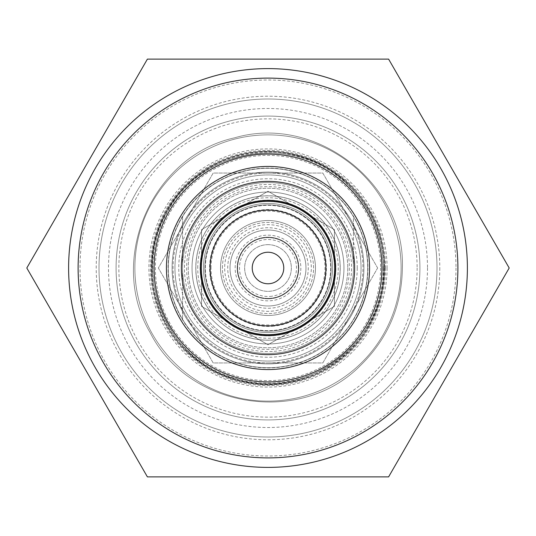 <?xml version="1.0" encoding="UTF-8"?>
<svg xmlns="http://www.w3.org/2000/svg" width="536" height="536" viewBox="0 0 536 536"><rect width="100%" height="100%" fill="white"/><g stroke="black" fill="none" stroke-linecap="round" stroke-linejoin="round"><path stroke-width="0.4" stroke-dasharray="2.68 2.01" d="M377.639 268L322.819 173.054L213.181 173.054L158.361 268L213.181 362.946L322.819 362.946L377.639 268L322.819 173.054L213.181 173.054L158.361 268L213.181 362.946L322.819 362.946L377.639 268M182.548 268A85.452 85.452 0 0 1 268 182.548A85.452 85.452 0 0 1 353.452 268A85.452 85.452 0 0 1 268 353.452A85.452 85.452 0 0 1 182.548 268M268 235.163A32.837 32.837 0 0 1 296.442 284.422A32.837 32.837 0 0 1 239.559 284.422A32.837 32.837 0 0 1 268 235.163M201.536 268A66.464 66.464 0 0 1 301.232 210.44A66.464 66.464 0 0 1 301.232 325.56A66.464 66.464 0 0 1 201.536 268A66.464 66.464 0 0 1 301.232 210.44A66.464 66.464 0 0 1 301.232 325.56A66.464 66.464 0 0 1 201.536 268A66.464 66.464 0 0 1 301.232 210.44A66.464 66.464 0 0 1 301.232 325.56A66.464 66.464 0 0 1 201.536 268A66.464 66.464 0 0 1 301.232 210.44A66.464 66.464 0 0 1 301.232 325.56A66.464 66.464 0 0 1 201.536 268A66.464 66.464 0 0 1 301.232 210.44A66.464 66.464 0 0 1 301.232 325.56A66.464 66.464 0 0 1 201.536 268M268 244.657A23.343 23.343 0 0 1 288.221 279.671A23.343 23.343 0 0 1 247.779 279.671A23.343 23.343 0 0 1 268 244.657A23.343 23.343 0 0 1 288.221 279.671A23.343 23.343 0 0 1 247.779 279.671A23.343 23.343 0 0 1 268 244.657M230.018 268A37.982 37.982 0 0 1 286.988 235.11A37.982 37.982 0 0 1 286.988 300.89A37.982 37.982 0 0 1 230.018 268A37.982 37.982 0 0 1 286.988 235.11A37.982 37.982 0 0 1 286.988 300.89A37.982 37.982 0 0 1 230.018 268A37.982 37.982 0 0 1 286.988 235.11A37.982 37.982 0 0 1 286.988 300.89A37.982 37.982 0 0 1 230.018 268M211.03 268A56.97 56.97 0 0 1 296.482 218.661A56.97 56.97 0 0 1 296.482 317.339A56.97 56.97 0 0 1 211.03 268M268 227.72A40.28 40.28 0 0 0 233.12 288.14A40.28 40.28 0 0 0 302.88 288.14A40.28 40.28 0 0 0 268 227.72M268 237.214A30.787 30.787 0 0 0 241.341 283.39A30.787 30.787 0 0 0 294.659 283.39A30.787 30.787 0 0 0 268 237.214A30.787 30.787 0 0 0 241.341 283.39A30.787 30.787 0 0 0 294.659 283.39A30.787 30.787 0 0 0 268 237.214M268 305.982A37.982 37.982 0 0 0 300.89 249.012A37.982 37.982 0 0 0 235.11 249.012A37.982 37.982 0 0 0 268 305.982A37.982 37.982 0 0 0 300.89 249.012A37.982 37.982 0 0 0 235.11 249.012A37.982 37.982 0 0 0 268 305.982M268 298.385A30.385 30.385 0 0 0 294.311 252.811A30.385 30.385 0 0 0 241.689 252.811A30.385 30.385 0 0 0 268 298.385A30.385 30.385 0 0 0 294.311 252.811A30.385 30.385 0 0 0 241.689 252.811A30.385 30.385 0 0 0 268 298.385M334.806 268A66.806 66.806 0 0 1 234.601 325.855A66.806 66.806 0 0 1 234.601 210.145A66.806 66.806 0 0 1 334.806 268A66.786 66.786 0 0 1 234.607 325.841A66.786 66.786 0 0 1 234.607 210.159A66.786 66.786 0 0 1 334.786 268M353.452 268L353.452 216.651A99.696 99.696 0 0 1 353.452 319.349A99.696 99.696 0 0 1 182.548 319.349A99.696 99.696 0 0 1 182.548 216.651A99.696 99.696 0 0 1 353.452 216.651L353.452 268M182.548 216.651L182.548 319.349L182.548 216.651M305.982 268A37.982 37.982 0 0 1 249.012 300.89A37.982 37.982 0 0 1 249.012 235.11A37.982 37.982 0 0 1 305.982 268A37.982 37.982 0 0 1 249.012 300.89A37.982 37.982 0 0 1 249.012 235.11A37.982 37.982 0 0 1 305.982 268M367.696 268A99.696 99.696 0 0 1 218.152 354.336A99.696 99.696 0 0 1 218.152 181.664A99.696 99.696 0 0 1 367.696 268A99.696 99.696 0 0 1 218.152 354.336A99.696 99.696 0 0 1 218.152 181.664A99.696 99.696 0 0 1 367.696 268A99.696 99.696 0 0 1 218.152 354.336A99.696 99.696 0 0 1 218.152 181.664A99.696 99.696 0 0 1 367.696 268A99.696 99.696 0 0 1 218.152 354.336A99.696 99.696 0 0 1 218.152 181.664A99.696 99.696 0 0 1 367.696 268A99.696 99.696 0 0 1 218.152 354.336A99.696 99.696 0 0 1 218.152 181.664A99.696 99.696 0 0 1 367.696 268A99.696 99.696 0 0 1 218.152 354.336A99.696 99.696 0 0 1 218.152 181.664A99.696 99.696 0 0 1 367.696 268A99.696 99.696 0 0 1 218.152 354.336A99.696 99.696 0 0 1 218.152 181.664A99.696 99.696 0 0 1 367.696 268M334.464 268A66.464 66.464 0 0 1 234.768 325.56A66.464 66.464 0 0 1 234.768 210.44A66.464 66.464 0 0 1 334.464 268A66.464 66.464 0 0 1 234.768 325.56A66.464 66.464 0 0 1 234.768 210.44A66.464 66.464 0 0 1 334.464 268A66.464 66.464 0 0 1 234.768 325.56A66.464 66.464 0 0 1 234.768 210.44A66.464 66.464 0 0 1 334.464 268M340.159 268A72.159 72.159 0 0 1 231.921 330.491A72.159 72.159 0 0 1 231.921 205.509A72.159 72.159 0 0 1 340.159 268A72.159 72.159 0 0 1 231.921 330.491A72.159 72.159 0 0 1 231.921 205.509A72.159 72.159 0 0 1 340.159 268A72.159 72.159 0 0 1 231.921 330.491A72.159 72.159 0 0 1 231.921 205.509A72.159 72.159 0 0 1 340.159 268M381.94 268A113.94 113.94 0 0 1 211.03 366.671A113.94 113.94 0 0 1 211.03 169.329A113.94 113.94 0 0 1 381.94 268A113.94 113.94 0 0 1 211.03 366.671A113.94 113.94 0 0 1 211.03 169.329A113.94 113.94 0 0 1 381.94 268A113.94 113.94 0 0 1 211.03 366.671A113.94 113.94 0 0 1 211.03 169.329A113.94 113.94 0 0 1 381.94 268A113.94 113.94 0 0 1 211.03 366.671A113.94 113.94 0 0 1 211.03 169.329A113.94 113.94 0 0 1 381.94 268M419.916 268A151.916 151.916 0 0 1 192.042 399.561A151.916 151.916 0 0 1 192.042 136.439A151.916 151.916 0 0 1 419.916 268A151.916 151.916 0 0 1 192.042 399.561A151.916 151.916 0 0 1 192.042 136.439A151.916 151.916 0 0 1 419.916 268A151.916 151.916 0 0 1 192.042 399.561A151.916 151.916 0 0 1 192.042 136.439A151.916 151.916 0 0 1 419.916 268M147.4 476.886L388.6 476.886L509.2 268L388.6 59.114L147.4 59.114L26.8 268L147.4 476.886M467.392 268A199.392 199.392 0 0 1 168.304 440.679A199.392 199.392 0 0 1 168.304 95.321A199.392 199.392 0 0 1 467.392 268M457.898 268A189.898 189.898 0 0 1 173.054 432.452A189.898 189.898 0 0 1 173.054 103.549A189.898 189.898 0 0 1 457.898 268A189.898 189.898 0 0 1 173.054 432.452A189.898 189.898 0 0 1 173.054 103.549A189.898 189.898 0 0 1 457.898 268A189.898 189.898 0 0 1 173.054 432.452A189.898 189.898 0 0 1 173.054 103.549A189.898 189.898 0 0 1 457.898 268M427.514 268A159.514 159.514 0 0 1 188.243 406.141A159.514 159.514 0 0 1 188.243 129.859A159.514 159.514 0 0 1 427.514 268M437.008 268A169.008 169.008 0 0 1 183.5 414.362A169.008 169.008 0 0 1 183.5 121.639A169.008 169.008 0 0 1 437.008 268A169.008 169.008 0 0 1 183.5 414.362A169.008 169.008 0 0 1 183.5 121.639A169.008 169.008 0 0 1 437.008 268A169.008 169.008 0 0 1 183.5 414.362A169.008 169.008 0 0 1 183.5 121.639A169.008 169.008 0 0 1 437.008 268A169.008 169.008 0 0 1 183.5 414.362A169.008 169.008 0 0 1 183.5 121.639A169.008 169.008 0 0 1 437.008 268M268 315.476A47.476 47.476 0 0 0 309.111 244.262A47.476 47.476 0 0 0 226.889 244.262A47.476 47.476 0 0 0 268 315.476A47.476 47.476 0 0 1 220.524 268A47.476 47.476 0 0 1 268 220.524A47.476 47.476 0 0 1 315.476 268A47.476 47.476 0 0 1 268 315.476M268 353.452A85.452 85.452 0 0 0 342.002 225.274A85.452 85.452 0 0 0 193.999 225.274A85.452 85.452 0 0 0 268 353.452A85.452 85.452 0 0 0 342.002 225.274A85.452 85.452 0 0 0 193.999 225.274A85.452 85.452 0 0 0 268 353.452A85.452 85.452 0 0 0 342.002 225.274A85.452 85.452 0 0 0 193.999 225.274A85.452 85.452 0 0 0 268 353.452M357.251 268A89.251 89.251 0 0 1 223.371 345.291A89.251 89.251 0 0 1 223.371 190.709A89.251 89.251 0 0 1 357.251 268M268 343.958A75.958 75.958 0 0 0 333.781 230.018A75.958 75.958 0 0 0 202.219 230.018A75.958 75.958 0 0 0 268 343.958M343.958 268A75.958 75.958 0 0 1 230.018 333.781A75.958 75.958 0 0 1 230.018 202.219A75.958 75.958 0 0 1 343.958 268A75.958 75.958 0 0 1 230.018 333.781A75.958 75.958 0 0 1 230.018 202.219A75.958 75.958 0 0 1 343.958 268A75.958 75.958 0 0 1 230.018 333.781A75.958 75.958 0 0 1 230.018 202.219A75.958 75.958 0 0 1 343.958 268A75.958 75.958 0 0 1 230.018 333.781A75.958 75.958 0 0 1 230.018 202.219A75.958 75.958 0 0 1 343.958 268A75.958 75.958 0 0 1 230.018 333.781A75.958 75.958 0 0 1 230.018 202.219A75.958 75.958 0 0 1 343.958 268A75.958 75.958 0 0 1 230.018 333.781A75.958 75.958 0 0 1 230.018 202.219A75.958 75.958 0 0 1 343.958 268M315.476 268A47.476 47.476 0 0 1 244.262 309.111A47.476 47.476 0 0 1 244.262 226.889A47.476 47.476 0 0 1 315.476 268A47.476 47.476 0 0 1 244.262 309.111A47.476 47.476 0 0 1 244.262 226.889A47.476 47.476 0 0 1 315.476 268A47.476 47.476 0 0 1 244.262 309.111A47.476 47.476 0 0 1 244.262 226.889A47.476 47.476 0 0 1 315.476 268A47.476 47.476 0 0 1 244.262 309.111A47.476 47.476 0 0 1 244.262 226.889A47.476 47.476 0 0 1 315.476 268A47.476 47.476 0 0 1 244.262 309.111A47.476 47.476 0 0 1 244.262 226.889A47.476 47.476 0 0 1 315.476 268A47.476 47.476 0 0 1 244.262 309.111A47.476 47.476 0 0 1 244.262 226.889A47.476 47.476 0 0 1 315.476 268M271.45 315.349A47.476 47.476 0 0 0 307.282 241.341A47.476 47.476 0 0 0 225.267 247.31A47.476 47.476 0 0 0 271.45 315.349M271.149 311.208A43.322 43.322 0 0 0 303.845 243.672A43.322 43.322 0 0 0 229.006 249.119A43.322 43.322 0 0 0 271.149 311.208M270.07 296.408A28.482 28.482 0 0 0 291.571 252A28.482 28.482 0 0 0 242.359 255.585A28.482 28.482 0 0 0 270.07 296.408M272.208 325.767A57.922 57.922 0 0 0 315.925 235.472A57.922 57.922 0 0 0 215.867 242.761A57.922 57.922 0 0 0 272.208 325.767M272.898 335.235A67.415 67.415 0 0 0 323.778 230.138A67.415 67.415 0 0 0 207.325 238.627A67.415 67.415 0 0 0 272.898 335.235M276.281 381.639A113.94 113.94 0 0 0 362.276 204.015A113.94 113.94 0 0 0 165.45 218.353A113.94 113.94 0 0 0 276.281 381.639M274.07 351.335A83.556 83.556 0 0 0 337.131 221.073A83.556 83.556 0 0 0 192.799 231.592A83.556 83.556 0 0 0 274.07 351.335M322.679 236.43A63.141 63.141 0 0 1 268 331.141A63.141 63.141 0 0 1 213.321 236.43A63.141 63.141 0 0 1 322.679 236.43A63.141 63.141 0 0 1 268 331.141A63.141 63.141 0 0 1 213.321 236.43A63.141 63.141 0 0 1 322.679 236.43A63.141 63.141 0 0 0 213.321 236.43A63.141 63.141 0 0 0 268 331.141A63.141 63.141 0 0 0 322.679 236.43A63.141 63.141 0 0 0 213.321 236.43A63.141 63.141 0 0 0 268 331.141A63.141 63.141 0 0 0 322.679 236.43M286.988 300.89A37.982 37.982 0 0 0 286.988 235.11A37.982 37.982 0 0 0 230.018 268A37.982 37.982 0 0 0 286.988 300.89A37.982 37.982 0 0 0 286.988 235.11A37.982 37.982 0 0 0 230.018 268A37.982 37.982 0 0 0 286.988 300.89M268 191.251L201.536 229.629L268 191.251L334.464 229.629L268 191.251L334.464 229.629L334.464 306.371L334.464 229.629L334.464 306.371L268 344.748L334.464 306.371L268 344.748L201.536 306.371L268 344.748L334.464 306.371L334.464 229.629L268 191.251L201.536 229.629L201.536 306.371L201.536 229.629L268 191.251M283.39 294.659A30.787 30.787 0 0 0 283.39 241.341A30.787 30.787 0 0 0 237.214 268A30.787 30.787 0 0 0 283.39 294.659A30.787 30.787 0 0 0 283.39 241.341A30.787 30.787 0 0 0 237.214 268A30.787 30.787 0 0 0 283.39 294.659M249.012 235.11A37.982 37.982 0 0 1 305.982 268A37.982 37.982 0 0 1 249.012 300.89A37.982 37.982 0 0 1 249.012 235.11A37.982 37.982 0 0 1 305.982 268A37.982 37.982 0 0 1 249.012 300.89A37.982 37.982 0 0 1 249.012 235.11M201.536 306.371L201.536 229.629L201.536 306.371L268 344.748L201.536 306.371M252.61 241.341A30.787 30.787 0 0 1 298.786 268A30.787 30.787 0 0 1 252.61 294.659A30.787 30.787 0 0 1 252.61 241.341A30.787 30.787 0 0 1 298.786 268A30.787 30.787 0 0 1 252.61 294.659A30.787 30.787 0 0 1 252.61 241.341M176.036 282.15A93.05 93.05 0 0 0 282.15 359.964A93.05 93.05 0 0 0 359.964 253.85A93.05 93.05 0 0 0 253.85 176.036A93.05 93.05 0 0 0 176.036 282.15A93.05 93.05 0 0 0 282.15 359.964A93.05 93.05 0 0 0 359.964 253.85A93.05 93.05 0 0 0 253.85 176.036A93.05 93.05 0 0 0 176.036 282.15M278.11 333.694A66.464 66.464 0 0 0 333.694 257.89A66.464 66.464 0 0 0 257.89 202.306A66.464 66.464 0 0 0 202.306 278.11A66.464 66.464 0 0 0 278.11 333.694A66.464 66.464 0 0 0 333.694 257.89A66.464 66.464 0 0 0 257.89 202.306A66.464 66.464 0 0 0 202.306 278.11A66.464 66.464 0 0 0 278.11 333.694M249.34 329.808A64.568 64.568 0 0 0 329.808 286.66A64.568 64.568 0 0 0 286.66 206.193A64.568 64.568 0 0 0 206.193 249.34A64.568 64.568 0 0 0 249.34 329.808A64.568 64.568 0 0 0 329.808 286.66A64.568 64.568 0 0 0 286.66 206.193A64.568 64.568 0 0 0 206.193 249.34A64.568 64.568 0 0 0 249.34 329.808M304.361 278.975A37.982 37.982 0 0 0 278.975 231.639A37.982 37.982 0 0 0 231.639 257.025A37.982 37.982 0 0 0 257.025 304.361A37.982 37.982 0 0 0 304.361 278.975A37.982 37.982 0 0 0 278.975 231.639A37.982 37.982 0 0 0 231.639 257.025A37.982 37.982 0 0 0 257.025 304.361A37.982 37.982 0 0 0 304.361 278.975M197.737 268A70.263 70.263 0 0 1 303.128 207.151A70.263 70.263 0 0 1 303.128 328.849A70.263 70.263 0 0 1 197.737 268M205.335 268A62.665 62.665 0 0 1 299.336 213.73A62.665 62.665 0 0 1 299.336 322.27A62.665 62.665 0 0 1 205.335 268A62.665 62.665 0 0 1 299.336 213.73A62.665 62.665 0 0 1 299.336 322.27A62.665 62.665 0 0 1 205.335 268M222.427 268A45.573 45.573 0 0 1 290.787 228.53A45.573 45.573 0 0 1 290.787 307.47A45.573 45.573 0 0 1 222.427 268A45.573 45.573 0 0 1 290.787 228.53A45.573 45.573 0 0 1 290.787 307.47A45.573 45.573 0 0 1 222.427 268M363.897 268A95.897 95.897 0 0 1 220.048 351.047A95.897 95.897 0 0 1 220.048 184.954A95.897 95.897 0 0 1 363.897 268A95.897 95.897 0 0 1 220.048 351.047A95.897 95.897 0 0 1 220.048 184.954A95.897 95.897 0 0 1 363.897 268M347.757 268A79.757 79.757 0 0 1 228.122 337.07A79.757 79.757 0 0 1 228.122 198.93A79.757 79.757 0 0 1 347.757 268A79.757 79.757 0 0 1 228.122 337.07A79.757 79.757 0 0 1 228.122 198.93A79.757 79.757 0 0 1 347.757 268M340.213 268A72.213 72.213 0 0 1 231.894 330.538A72.213 72.213 0 0 1 231.894 205.462A72.213 72.213 0 0 1 340.213 268M349.378 268A81.378 81.378 0 0 1 227.311 338.477A81.378 81.378 0 0 1 227.311 197.523A81.378 81.378 0 0 1 349.378 268M383.207 268A115.207 115.207 0 0 1 210.393 367.776A115.207 115.207 0 0 1 210.393 168.224A115.207 115.207 0 0 1 383.207 268M401.122 268A133.122 133.122 0 0 1 201.435 383.287A133.122 133.122 0 0 1 201.435 152.713A133.122 133.122 0 0 1 401.122 268A133.122 133.122 0 0 1 201.435 383.287A133.122 133.122 0 0 1 201.435 152.713A133.122 133.122 0 0 1 401.122 268A133.122 133.122 0 0 1 201.435 383.287A133.122 133.122 0 0 1 201.435 152.713A133.122 133.122 0 0 1 401.122 268A133.122 133.122 0 0 1 201.435 383.287A133.122 133.122 0 0 1 201.435 152.713A133.122 133.122 0 0 1 401.122 268A133.122 133.122 0 0 1 201.435 383.287A133.122 133.122 0 0 1 201.435 152.713A133.122 133.122 0 0 1 401.122 268A133.122 133.122 0 0 1 201.435 383.287A133.122 133.122 0 0 1 201.435 152.713A133.122 133.122 0 0 1 401.122 268A133.122 133.122 0 0 1 201.435 383.287A133.122 133.122 0 0 1 201.435 152.713A133.122 133.122 0 0 1 401.122 268A133.122 133.122 0 0 1 201.435 383.287A133.122 133.122 0 0 1 201.435 152.713A133.122 133.122 0 0 1 401.122 268M384.68 268A116.681 116.681 0 0 1 209.663 369.049A116.681 116.681 0 0 1 209.663 166.951A116.681 116.681 0 0 1 384.68 268A116.681 116.681 0 0 1 209.663 369.049A116.681 116.681 0 0 1 209.663 166.951A116.681 116.681 0 0 1 384.68 268A116.681 116.681 0 0 1 209.663 369.049A116.681 116.681 0 0 1 209.663 166.951A116.681 116.681 0 0 1 384.68 268A116.681 116.681 0 0 1 209.663 369.049A116.681 116.681 0 0 1 209.663 166.951A116.681 116.681 0 0 1 384.68 268A116.681 116.681 0 0 1 209.663 369.049A116.681 116.681 0 0 1 209.663 166.951A116.681 116.681 0 0 1 384.68 268A116.681 116.681 0 0 1 209.663 369.049A116.681 116.681 0 0 1 209.663 166.951A116.681 116.681 0 0 1 384.68 268M417.135 268A149.135 149.135 0 0 1 193.429 397.156A149.135 149.135 0 0 1 193.429 138.844A149.135 149.135 0 0 1 417.135 268M387.093 268A119.093 119.093 0 0 1 208.457 371.133A119.093 119.093 0 0 1 208.457 164.867A119.093 119.093 0 0 1 387.093 268M385.578 268A117.578 117.578 0 0 1 209.208 369.827A117.578 117.578 0 0 1 209.208 166.173A117.578 117.578 0 0 1 385.578 268M455.995 268A187.995 187.995 0 0 1 173.999 430.81A187.995 187.995 0 0 1 173.999 105.19A187.995 187.995 0 0 1 455.995 268M439.788 268A171.788 171.788 0 0 1 182.106 416.774A171.788 171.788 0 0 1 182.106 119.227A171.788 171.788 0 0 1 439.788 268M384.178 268A116.178 116.178 0 0 1 209.911 368.614A116.178 116.178 0 0 1 209.911 167.386A116.178 116.178 0 0 1 384.178 268M367.924 268A99.924 99.924 0 0 1 218.038 354.537A99.924 99.924 0 0 1 218.038 181.463A99.924 99.924 0 0 1 367.924 268M380.607 268A112.607 112.607 0 0 1 211.693 365.525A112.607 112.607 0 0 1 211.693 170.475A112.607 112.607 0 0 1 380.607 268M268 362.946A94.946 94.946 0 0 0 350.229 220.524A94.946 94.946 0 0 0 185.771 220.524A94.946 94.946 0 0 0 268 362.946M272.241 326.236A58.391 58.391 0 0 0 316.314 235.21A58.391 58.391 0 0 0 215.445 242.553A58.391 58.391 0 0 0 272.241 326.236M272.931 335.704A67.884 67.884 0 0 0 324.166 229.877A67.884 67.884 0 0 0 206.903 238.42A67.884 67.884 0 0 0 272.931 335.704M402.395 268C405.417 183.453 315.717 113.873 234.58 137.826C151.936 155.929 106.852 260.114 150.227 332.749C188.31 408.291 300.435 426.046 359.998 365.967C387.628 339.154 401.766 306.498 402.395 268C405.417 183.453 315.717 113.873 234.58 137.826C151.936 155.929 106.852 260.114 150.227 332.749C188.31 408.291 300.435 426.046 359.998 365.967C387.628 339.154 401.766 306.498 402.395 268C405.417 183.453 315.717 113.873 234.58 137.826C151.936 155.929 106.852 260.114 150.227 332.749C188.31 408.291 300.435 426.046 359.998 365.967C387.628 339.154 401.766 306.498 402.395 268C405.417 183.453 315.717 113.873 234.58 137.826C151.936 155.929 106.852 260.114 150.227 332.749C188.31 408.291 300.435 426.046 359.998 365.967C387.628 339.154 401.766 306.498 402.395 268M383.408 268C386 340.601 308.977 400.345 239.297 379.783C168.338 364.239 129.618 274.774 166.87 212.403C199.573 147.534 295.852 132.285 347 183.875C370.724 206.896 382.865 234.942 383.408 268C386 340.601 308.977 400.345 239.297 379.783C168.338 364.239 129.618 274.774 166.87 212.403C199.573 147.534 295.852 132.285 347 183.875C370.724 206.896 382.865 234.942 383.408 268C386 340.601 308.977 400.345 239.297 379.783C168.338 364.239 129.618 274.774 166.87 212.403C199.573 147.534 295.852 132.285 347 183.875C370.724 206.896 382.865 234.942 383.408 268M384.305 268C386.215 341.955 309.841 399.622 242.627 381.505C206.146 372.487 179.52 351.16 162.763 317.52C152.237 294.7 149.236 270.928 153.752 246.205C162.75 193.985 211.372 152.465 264.349 151.748C294.887 151.192 321.741 160.86 344.916 180.753C370.543 204.196 383.675 233.274 384.305 268"/><path stroke-width="0.8" d="M467.392 268A199.392 199.392 0 0 1 168.304 440.679A199.392 199.392 0 0 1 168.304 95.321A199.392 199.392 0 0 1 467.392 268M388.6 59.114L509.2 268L388.6 476.886L147.4 476.886L26.8 268L147.4 59.114L388.6 59.114M457.898 268A189.898 189.898 0 0 1 173.054 432.452A189.898 189.898 0 0 1 173.054 103.549A189.898 189.898 0 0 1 457.898 268M269.146 283.725A15.765 15.765 0 0 0 281.045 259.149A15.765 15.765 0 0 0 253.809 261.132A15.765 15.765 0 0 0 269.146 283.725M272.208 325.767A57.922 57.922 0 0 0 315.925 235.472A57.922 57.922 0 0 0 215.867 242.761A57.922 57.922 0 0 0 272.208 325.767M272.898 335.235A67.415 67.415 0 0 0 323.778 230.138A67.415 67.415 0 0 0 207.325 238.627A67.415 67.415 0 0 0 272.898 335.235M275.377 369.291A101.559 101.559 0 0 0 352.031 210.97A101.559 101.559 0 0 0 176.592 223.746A101.559 101.559 0 0 0 275.377 369.291M276.281 381.639A113.94 113.94 0 0 0 362.276 204.015A113.94 113.94 0 0 0 165.45 218.353A113.94 113.94 0 0 0 276.281 381.639A113.94 113.94 0 0 0 362.276 204.015A113.94 113.94 0 0 0 165.45 218.353A113.94 113.94 0 0 0 276.281 381.639M272.911 335.462A67.643 67.643 0 0 0 323.965 230.011A67.643 67.643 0 0 0 207.117 238.527A67.643 67.643 0 0 0 272.911 335.462M274.291 354.397A86.624 86.624 0 0 0 339.677 219.351A86.624 86.624 0 0 0 190.032 230.252A86.624 86.624 0 0 0 274.291 354.397"/></g></svg>
